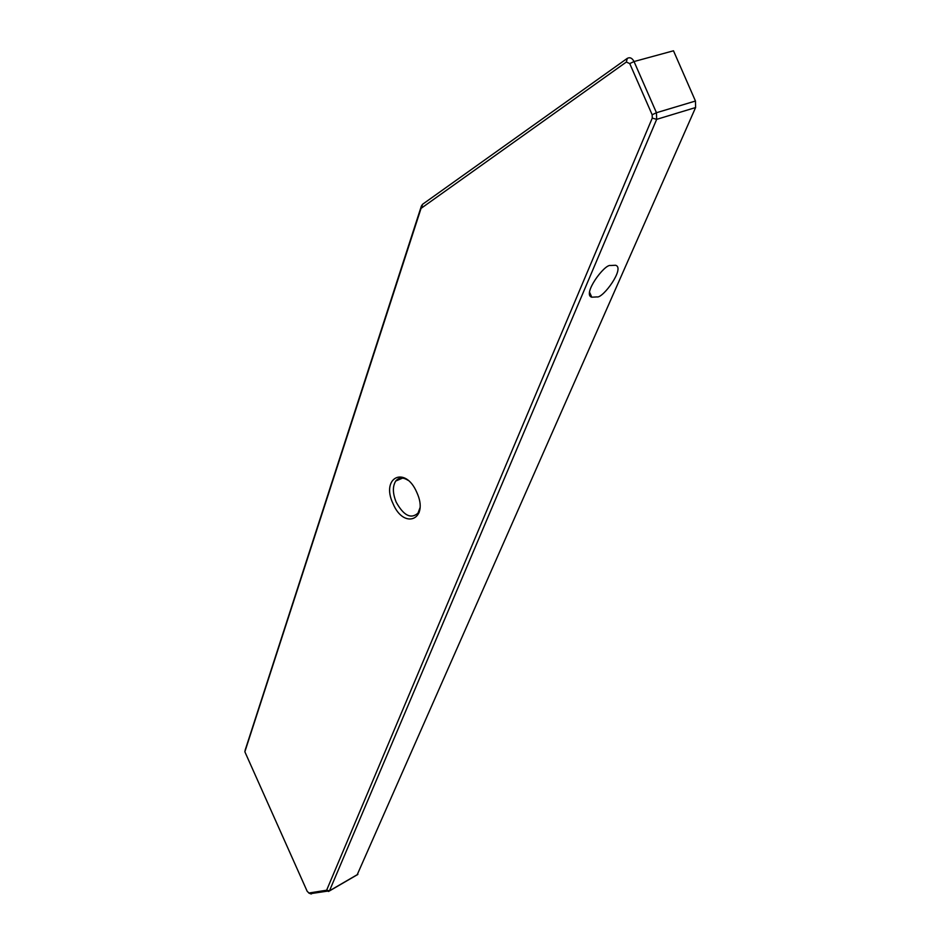 <?xml version="1.0" encoding="UTF-8"?>
<svg xmlns="http://www.w3.org/2000/svg" width="941" height="941" viewBox="0 0 941 941"><rect width="100%" height="100%" fill="white"/><g stroke="black" fill="none" stroke-linecap="round" stroke-linejoin="round"><path stroke-width="1.41" d="M596.97 296.921L591.771 297.203C581.938 294.686 604.616 263.68 610.544 265.515L615.543 265.256C625.447 267.738 602.887 298.662 596.97 296.921M416.804 492.414C429.331 519.338 404.089 530.371 393.02 503.623C380.529 477.522 405.171 465.054 416.804 492.414M408.053 480.322C402.913 477.075 398.819 477.31 395.761 481.016C392.468 486.309 392.609 493.378 396.208 502.2C403.713 515.656 410.97 519.303 417.992 513.151L419.968 507.858M626.365 62.024L421.039 208.384L244.86 751.777L307.178 891.303L308.989 893.009L326.633 890.21L652.266 118.084L652.16 114.767L629.741 63.6L626.365 62.024L627.271 58.377C629.917 56.978 632.164 58.024 634.034 61.541L656.453 112.72L656.665 119.354L329.468 890.833L310.377 893.691M245.213 750.001L421.392 206.032L422.568 204.291L627.271 58.377M357.11 874.954L695.599 107.545L695.458 101.028L673.485 50.79L634.034 61.541L629.741 63.6M652.16 114.767L656.453 112.72L695.458 101.028M695.599 107.545L656.665 119.354L652.266 118.084M326.633 890.21L329.468 890.833L357.909 874.295M328.68 891.48L326.245 890.539M311.4 893.938L308.989 893.009M245.319 749.483L244.86 751.777M421.627 207.514L422.568 204.291M421.392 206.032L421.039 208.384M591.771 297.203L589.607 292.286M419.11 512.657L417.992 513.151M402.642 478.099L395.761 481.016M357.839 874.436L329.397 890.974M308.719 892.985L310.871 893.891"/></g></svg>
